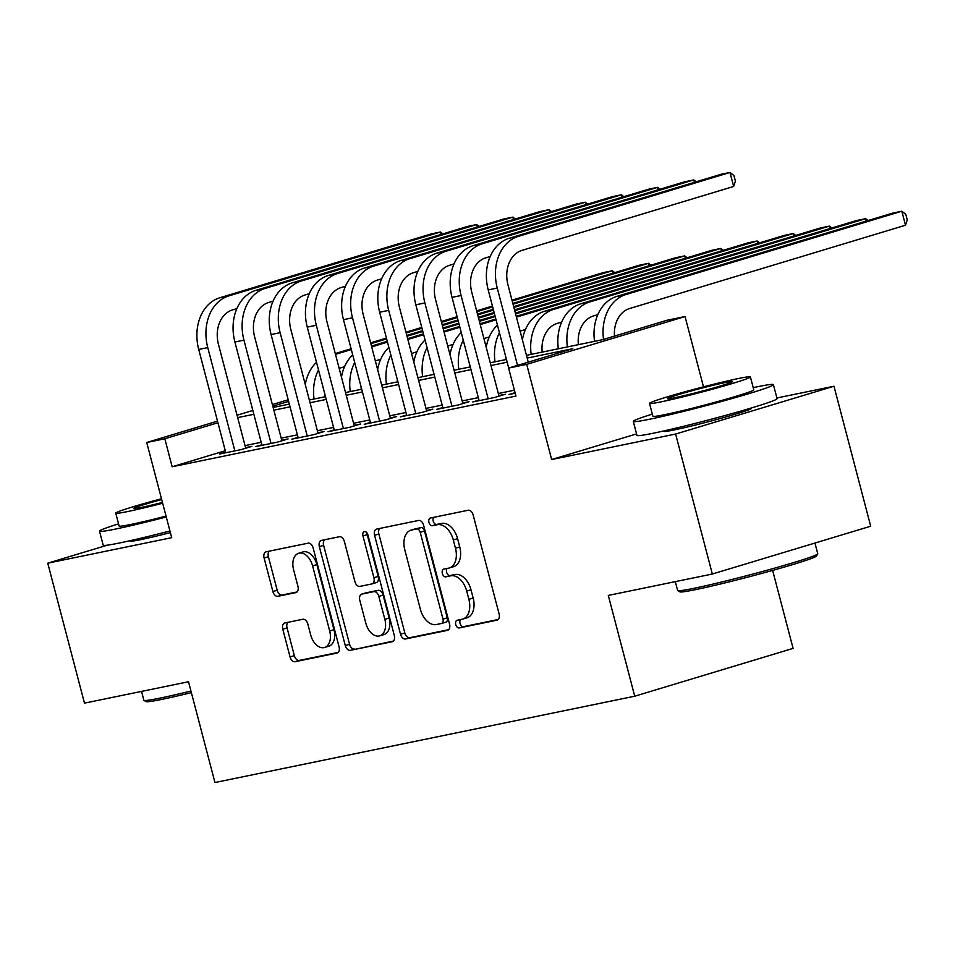 <?xml version="1.0" encoding="UTF-8"?>
<svg xmlns="http://www.w3.org/2000/svg" width="955" height="955" viewBox="0 0 955 955"><rect width="100%" height="100%" fill="white"/><g stroke="black" fill="none" stroke-linecap="round" stroke-linejoin="round"><path stroke-width="1.43" d="M455.75 624.594A3.975 2.531 -106.8 0 0 459.248 627.936L496.994 620.177A5.682 3.617 -106.8 0 0 497.197 620.117A5.682 3.617 -106.8 0 0 499.107 613.946L473.155 515.02A5.682 3.617 -106.8 0 0 468.153 510.257L430.419 518.016A3.975 2.531 -106.8 0 0 430.275 518.052A3.975 2.531 -106.8 0 0 428.938 522.373A3.975 2.531 -106.8 0 0 432.436 525.716L437.318 524.713A18.205 11.579 -106.8 0 1 453.303 539.957L455.463 548.206A18.205 11.579 -106.8 0 1 449.351 567.962A18.205 11.579 -106.8 0 1 448.707 568.13L443.824 569.132A3.975 2.531 -106.8 0 0 443.681 569.168A3.975 2.531 -106.8 0 0 442.344 573.489A3.975 2.531 -106.8 0 0 445.842 576.82L450.724 575.817A18.205 11.579 -106.8 0 1 466.709 591.073L468.869 599.31A18.205 11.579 -106.8 0 1 462.757 619.079A18.205 11.579 -106.8 0 1 462.113 619.234L457.23 620.237A3.975 2.531 -106.8 0 0 457.087 620.273A3.975 2.531 -106.8 0 0 455.75 624.594M460.525 619.568A3.975 2.531 -106.8 0 0 460.035 623.305A3.975 2.531 -106.8 0 0 463.533 626.647L498.2 619.509M433.701 517.347A3.975 2.531 -106.8 0 0 433.212 521.084A3.975 2.531 -106.8 0 0 436.71 524.426L441.592 523.412L437.318 524.713M447.119 568.452A3.975 2.531 -106.8 0 0 446.63 572.2A3.975 2.531 -106.8 0 0 450.127 575.531L455.01 574.528L450.724 575.817M130.859 540.53A45.195 2.006 -14.7 0 0 130.262 541.055A45.195 2.006 -14.7 0 0 140.588 539.671A45.195 2.006 -14.7 0 0 170.36 532.604M664.632 430.765A45.195 2.006 -14.7 0 0 664.035 431.29A45.195 2.006 -14.7 0 0 674.361 429.905A45.195 2.006 -14.7 0 0 723.019 417.765A45.195 2.006 -14.7 0 0 751.466 408.346A45.195 2.006 -14.7 0 0 750.678 408.191M284.888 622.958A5.682 3.617 -106.8 0 0 284.685 623.006A5.682 3.617 -106.8 0 0 282.776 629.178L290.057 656.933A5.682 3.617 -106.8 0 0 295.059 661.708L336.972 653.077A5.682 3.617 -106.8 0 0 337.175 653.029A5.682 3.617 -106.8 0 0 339.085 646.857L313.133 547.931A5.682 3.617 -106.8 0 0 308.131 543.168L266.218 551.787A5.682 3.617 -106.8 0 0 266.015 551.835A5.682 3.617 -106.8 0 0 264.105 558.018L272.903 591.539A5.682 3.617 -106.8 0 0 277.893 596.302L295.835 592.613A5.682 3.617 -106.8 0 0 296.038 592.566A5.682 3.617 -106.8 0 0 297.948 586.382L293.591 569.765A15.208 9.681 -106.8 0 1 298.688 553.243A15.208 9.681 -106.8 0 1 312.583 565.849L329.678 630.98A15.208 9.681 -106.8 0 1 324.569 647.502A15.208 9.681 -106.8 0 1 310.673 634.884L307.82 624.033A5.682 3.617 -106.8 0 0 302.831 619.27L284.888 622.958M225.285 450.736L172.163 466.768L164.821 438.775L146.724 442.499L217.513 421.131M712.335 574.027L675.615 434.048L833.978 386.238L870.697 526.217L712.335 574.027L608.287 595.419L634.729 696.207L214.947 782.527L188.517 681.751L84.47 703.143L47.75 563.175L171.697 537.677L146.724 442.499M636.567 433.904L551.668 459.546L675.615 434.048M551.668 459.546L526.694 364.356L508.597 368.081L572.797 348.694L527.172 358.077M172.163 466.768L515.951 396.074L508.597 368.081M400.527 634.216A5.682 3.617 -106.8 0 0 405.529 638.979L447.441 630.36A5.682 3.617 -106.8 0 0 447.644 630.312A5.682 3.617 -106.8 0 0 449.554 624.14L423.602 525.214A5.682 3.617 -106.8 0 0 418.6 520.451L376.688 529.07A5.682 3.617 -106.8 0 0 376.485 529.118A5.682 3.617 -106.8 0 0 374.575 535.289L400.527 634.216L404.813 632.926A5.682 3.617 -106.8 0 0 409.802 637.689L448.659 629.703M392.207 641.724L350.294 650.343A5.682 3.617 -106.8 0 1 345.292 645.58L319.34 546.654A5.682 3.617 -106.8 0 1 321.25 540.482A5.682 3.617 -106.8 0 1 321.453 540.423L339.395 536.734A5.682 3.617 -106.8 0 1 344.385 541.509L354.914 581.619A5.682 3.617 -106.8 0 0 359.904 586.394L371.805 583.947A5.682 3.617 -106.8 0 0 372.008 583.887A5.682 3.617 -106.8 0 0 373.918 577.715L362.96 535.946A3.975 2.531 -106.8 0 1 364.297 531.625A3.975 2.531 -106.8 0 1 367.926 534.919L394.32 635.493A5.682 3.617 -106.8 0 1 392.41 641.676A5.682 3.617 -106.8 0 1 392.207 641.724L392.601 641.605M107.39 545.162L47.75 563.175M515.055 392.684L508.979 394.522L515.199 393.245M478.98 400.097L472.797 401.96L494.499 397.495L505.207 394.272L498.868 395.573M442.786 407.534L436.602 409.409L458.316 404.944L469.012 401.709L462.686 403.01M406.603 414.983L400.42 416.846L422.134 412.381L432.83 409.146L426.491 410.447M370.409 422.42L364.225 424.283L385.939 419.818L396.635 416.595L390.308 417.896M334.226 429.857L328.043 431.732L349.757 427.267L360.453 424.032L354.126 425.333M298.032 437.306L291.848 439.169L313.562 434.704L324.27 431.481L317.931 432.782M261.849 444.744L255.665 446.618L277.38 442.153L288.076 438.918L281.749 440.219M514.411 390.213L498.331 393.52M478.324 397.626L462.148 400.957M442.141 405.075L425.954 408.394M405.959 412.512L389.771 415.843M369.764 419.949L353.577 423.28M333.582 427.398L317.394 430.729M297.387 434.835L281.212 438.166M261.204 442.284L245.017 445.615M225.667 452.193L219.471 454.055L241.185 449.59L251.893 446.355L245.554 447.656M634.729 696.207L793.092 648.385L772.631 570.41M526.456 355.344L602.76 339.646L666.96 320.271L685.057 316.547L526.694 364.356M703.501 386.835L685.057 316.547M833.978 386.238L776.893 397.972M237.043 415.234L252.848 410.459M272.39 404.562L288.195 399.787M217.931 422.743L164.821 438.775M507.177 362.196L490.989 365.526M470.982 369.633L454.807 372.963M434.8 377.082L418.612 380.4M398.605 384.519L382.43 387.849M362.423 391.956L346.235 395.286M326.228 399.405L310.053 402.735M290.045 406.842L273.858 410.173M253.863 414.291L237.676 417.61M273.142 407.439L289.329 404.108M309.336 399.99L325.512 396.671M345.519 392.553L361.706 389.222M381.702 385.116L397.889 381.785M417.896 377.667L434.083 374.336M454.079 370.23L470.266 366.899M490.273 362.781L506.46 359.45M288.613 401.398L272.808 406.173M462.757 619.079L467.043 617.778A18.205 11.579 -106.8 0 0 473.155 598.021L468.869 599.31M455.01 574.528A18.205 11.579 -106.8 0 1 470.982 589.772L473.155 598.021M449.351 567.962L453.637 566.673A18.205 11.579 -106.8 0 0 459.737 546.905L455.463 548.206M441.592 523.412A18.205 11.579 -106.8 0 1 457.576 538.668L459.737 546.905M379.756 528.437A5.682 3.617 -106.8 0 0 378.86 534L404.813 632.926M441.508 623.472A3.975 2.531 -106.8 0 0 441.652 623.436A3.975 2.531 -106.8 0 0 442.989 619.115L420.212 532.281A3.975 2.531 -106.8 0 0 416.714 528.951L411.569 530.001A18.205 11.579 -106.8 0 0 410.913 530.168A18.205 11.579 -106.8 0 0 404.813 549.925L420.379 609.29A18.205 11.579 -106.8 0 0 436.363 624.534L441.508 623.472M441.795 623.388L445.794 622.183A3.975 2.531 -106.8 0 0 445.937 622.147A3.975 2.531 -106.8 0 0 447.274 617.825L442.989 619.115M410.913 530.168L415.198 528.879A18.205 11.579 -106.8 0 1 415.843 528.712L421 527.649A3.975 2.531 -106.8 0 1 424.486 530.992L447.274 617.825M393.424 641.068L350.294 650.343M324.521 539.802A5.682 3.617 -106.8 0 0 323.626 545.365L349.578 644.291A5.682 3.617 -106.8 0 0 354.568 649.054M372.199 583.815L376.091 582.645A5.682 3.617 -106.8 0 0 376.282 582.598A5.682 3.617 -106.8 0 0 378.192 576.426L367.233 534.657L362.96 535.946M367.042 532.997A3.975 2.531 -106.8 0 0 367.233 534.657M365.837 623.257A15.208 9.681 -106.8 0 0 379.732 635.863A15.208 9.681 -106.8 0 0 384.841 619.341L378.813 596.398A5.682 3.617 -106.8 0 0 373.823 591.634L361.921 594.082A5.682 3.617 -106.8 0 0 361.718 594.129A5.682 3.617 -106.8 0 0 359.808 600.313L365.837 623.257M379.732 635.863L384.017 634.574A15.208 9.681 -106.8 0 0 389.115 618.052L384.841 619.341M365.801 592.912A5.682 3.617 -106.8 0 1 366.004 592.84A5.682 3.617 -106.8 0 1 366.207 592.792L378.108 590.345A5.682 3.617 -106.8 0 1 383.098 595.108L389.115 618.052M324.569 647.502L328.854 646.201A15.208 9.681 -106.8 0 0 333.952 629.691L329.678 630.98M298.688 553.243L302.974 551.954A15.208 9.681 -106.8 0 1 316.869 564.56L333.952 629.691M269.286 551.154A5.682 3.617 -106.8 0 0 268.391 556.717L277.189 590.25A5.682 3.617 -106.8 0 0 282.179 595.013L297.053 591.957M287.956 622.326A5.682 3.617 -106.8 0 0 287.061 627.889L294.343 655.643A5.682 3.617 -106.8 0 0 299.333 660.406L338.177 652.42M614.459 336.112A28.972 22.323 -101.6 0 1 629.655 308.513L905.507 225.225L901.83 211.222L625.979 294.51A43.453 33.473 78.4 0 0 603.548 339.407M625.979 294.51L616.93 296.372L892.782 213.084L901.83 211.222L905.782 214.302L907.25 219.901L905.507 225.225M616.93 296.372A43.453 33.473 78.4 0 0 594.511 341.341M528.246 362.148L507.965 284.829A28.972 22.323 -101.6 0 1 522.015 250.365L733.667 186.464L729.99 172.473L518.338 236.374A43.453 33.473 78.4 0 0 497.257 288.052L517.538 365.383M733.667 186.464L735.41 181.14L733.941 175.541L729.99 172.473L720.941 174.323L509.302 238.237A43.453 33.473 78.4 0 0 488.208 289.914L508.705 368.045M817.719 553.888L816.489 556.001A70.694 3.14 165.3 0 1 770.59 570.983A70.694 3.14 165.3 0 1 695.92 589.557A70.694 3.14 165.3 0 1 679.865 591.849L677.752 590.608A72.425 3.211 -14.7 0 0 694.201 588.268A72.425 3.211 -14.7 0 0 770.697 569.228A72.425 3.211 -14.7 0 0 817.719 553.888A72.425 3.211 -14.7 0 0 817.755 553.733L814.949 543.049M652.337 414.1A72.425 3.211 -14.7 0 0 633.284 421.406A72.425 3.211 -14.7 0 0 649.842 419.173A72.425 3.211 -14.7 0 0 727.805 399.739A72.425 3.211 -14.7 0 0 773.395 384.638A72.425 3.211 -14.7 0 0 756.838 386.87A72.425 3.211 -14.7 0 0 753.22 387.635M633.284 421.406L636.961 435.396A72.425 3.211 -14.7 0 0 653.507 433.176A72.425 3.211 -14.7 0 0 731.482 413.73A72.425 3.211 -14.7 0 0 777.072 398.641L773.395 384.638M750.403 376.915L753.782 389.795A52.143 2.316 165.3 0 1 720.953 400.658A52.143 2.316 165.3 0 1 664.823 414.649A52.143 2.316 165.3 0 1 652.898 416.261L649.519 403.38A52.143 2.316 -14.7 0 0 661.445 401.78A52.143 2.316 -14.7 0 0 717.575 387.778A52.143 2.316 -14.7 0 0 750.403 376.915A52.143 2.316 -14.7 0 0 738.478 378.514A52.143 2.316 -14.7 0 0 682.348 392.517A52.143 2.316 -14.7 0 0 649.519 403.38M724.785 382.645A33.604 1.492 -14.7 0 0 688.615 391.669A33.604 1.492 -14.7 0 0 667.461 398.677A33.604 1.492 -14.7 0 0 675.137 397.638A33.604 1.492 -14.7 0 0 711.32 388.613A33.604 1.492 -14.7 0 0 732.473 381.618A33.604 1.492 -14.7 0 0 724.785 382.645M675.316 581.643L677.644 590.488A72.425 3.211 -14.7 0 0 677.752 590.608M191.37 692.638A70.694 3.14 165.3 0 1 162.147 699.323A70.694 3.14 165.3 0 1 146.103 701.615L143.978 700.385A72.425 3.211 -14.7 0 0 160.428 698.033A72.425 3.211 -14.7 0 0 190.952 691.038M118.563 523.865A72.425 3.211 -14.7 0 0 99.511 531.171A72.425 3.211 -14.7 0 0 116.068 528.951A72.425 3.211 -14.7 0 0 166.266 516.977M99.511 531.171L103.188 545.174A72.425 3.211 -14.7 0 0 119.745 542.941A72.425 3.211 -14.7 0 0 169.93 530.98M166.039 516.106A52.143 2.316 165.3 0 1 131.05 524.426A52.143 2.316 165.3 0 1 119.124 526.026L115.746 513.145A52.143 2.316 -14.7 0 0 127.672 511.546A52.143 2.316 -14.7 0 0 162.66 503.225M161.693 499.561A33.604 1.492 -14.7 0 0 133.688 508.442A33.604 1.492 -14.7 0 0 141.364 507.415A33.604 1.492 -14.7 0 0 162.446 502.426M141.555 691.408L143.871 700.266A72.425 3.211 -14.7 0 0 143.978 700.385M161.479 498.761A52.143 2.316 -14.7 0 0 115.746 513.145M578.372 344.671A28.972 22.323 -101.6 0 1 593.461 315.95L597.83 314.625M866.28 221.083L865.636 218.671L589.784 301.947A43.453 33.473 78.4 0 0 567.377 346.928M868.059 220.545L865.636 218.671L856.599 220.521L580.747 303.809A43.453 33.473 78.4 0 0 558.329 348.79M542.177 352.108A28.972 22.323 -101.6 0 1 557.278 323.387L561.647 322.074M830.086 228.532L829.453 226.108L553.602 309.396A43.453 33.473 78.4 0 0 531.183 354.365M831.877 227.994L829.453 226.108L820.405 227.97L544.553 311.258A43.453 33.473 78.4 0 0 522.397 339.849M505.995 359.546A28.972 22.323 -101.6 0 1 505.828 357.051M520.117 331.158A28.972 22.323 -101.6 0 1 521.084 330.836L525.465 329.511M793.903 235.969L793.271 233.545L517.419 316.833A43.453 33.473 78.4 0 0 516.44 317.156M795.682 235.431L793.271 233.545L784.222 235.407L516.225 316.32M497.448 325.106A43.453 33.473 78.4 0 0 486.202 347.298M499.441 332.722A43.453 33.473 78.4 0 0 495 361.814M469.8 366.995A28.972 22.323 -101.6 0 1 469.633 364.5M483.922 338.595A28.972 22.323 -101.6 0 1 484.901 338.273L489.27 336.96M757.709 243.418L757.076 240.994L515.593 313.909M496.051 319.806L481.225 324.282A43.453 33.473 78.4 0 0 480.258 324.593M759.5 242.88L757.076 240.994L748.028 242.857L515.378 313.097M495.836 318.994L480.031 323.769M461.253 332.543A43.453 33.473 78.4 0 0 450.02 354.735M463.259 340.171A43.453 33.473 78.4 0 0 458.806 369.251M694.44 182.333L693.808 179.91L482.156 243.812A43.453 33.473 78.4 0 0 461.074 295.501L488.172 398.796M696.219 181.796L693.808 179.91L684.759 181.772L473.107 245.674A43.453 33.473 78.4 0 0 452.025 297.363L479.124 400.658M499.023 396.134L471.77 292.266A28.972 22.323 -101.6 0 1 485.832 257.814L490.202 256.489M658.258 189.77L657.613 187.347L445.961 251.261A43.453 33.473 78.4 0 0 424.88 302.938L451.978 406.245M660.036 189.233L657.613 187.347L648.576 189.209L436.924 253.111A43.453 33.473 78.4 0 0 415.831 304.8L442.941 408.095M462.829 403.571L435.587 299.715A28.972 22.323 -101.6 0 1 449.638 265.251L454.007 263.938M622.063 197.219L621.43 194.796L409.779 258.698A43.453 33.473 78.4 0 0 388.697 310.387L415.795 413.682M623.842 196.682L621.43 194.796L612.382 196.658L400.73 260.56A43.453 33.473 78.4 0 0 379.648 312.237L406.746 415.544M426.646 411.02L399.393 307.152A28.972 22.323 -101.6 0 1 413.455 272.7L417.824 271.375M585.881 204.657L585.236 202.233L373.596 266.135A43.453 33.473 78.4 0 0 352.502 317.824L379.613 421.119M587.659 204.119L585.236 202.233L576.199 204.095L364.547 267.997A43.453 33.473 78.4 0 0 343.466 319.686L370.564 422.981M390.452 418.457L363.21 314.589A28.972 22.323 -101.6 0 1 377.261 280.137L381.642 278.812M433.618 374.432A28.972 22.323 -101.6 0 1 433.451 371.937M447.74 346.044A28.972 22.323 -101.6 0 1 448.707 345.722L453.088 344.397M721.526 250.855L720.894 248.431L514.745 310.673M495.203 316.571L479.398 321.346M459.868 327.243L445.042 331.719A43.453 33.473 78.4 0 0 444.063 332.042M723.305 250.317L720.894 248.431L711.845 250.294L514.53 309.874M494.988 315.771L479.183 320.534M459.653 326.443L443.848 331.206M425.071 339.98A43.453 33.473 78.4 0 0 413.825 362.184M427.064 347.608A43.453 33.473 78.4 0 0 422.623 376.7M549.686 212.106L549.053 209.682L337.401 273.584A43.453 33.473 78.4 0 0 316.32 325.261L343.418 428.568M551.477 211.556L549.053 209.682L540.005 211.544L328.353 275.446A43.453 33.473 78.4 0 0 307.271 327.123L334.369 430.43M354.269 425.906L327.016 322.038A28.972 22.323 -101.6 0 1 341.078 287.574L345.447 286.261M397.423 381.881A28.972 22.323 -101.6 0 1 397.256 379.374M411.545 353.481A28.972 22.323 -101.6 0 1 412.524 353.159L416.893 351.834M685.332 258.292L684.699 255.88L513.897 307.45M494.356 313.347L478.551 318.122M459.021 324.02L443.216 328.783M423.674 334.692L408.847 339.168A43.453 33.473 78.4 0 0 407.881 339.479M687.123 257.755L684.699 255.88L675.651 257.731L513.683 306.639M494.141 312.536L478.336 317.311M458.806 323.208L443.001 327.983M423.459 333.88L407.654 338.655M388.876 347.429A43.453 33.473 78.4 0 0 377.643 369.621M390.882 355.045A43.453 33.473 78.4 0 0 386.441 384.137M513.504 219.543L512.871 217.119L301.219 281.021A43.453 33.473 78.4 0 0 280.137 332.71L307.235 436.005M515.282 219.005L512.871 217.119L503.822 218.982L292.17 282.883A43.453 33.473 78.4 0 0 271.089 334.572L298.187 437.868M318.075 433.343L290.833 329.475A28.972 22.323 -101.6 0 1 304.884 295.023L309.265 293.698M361.241 389.318A28.972 22.323 -101.6 0 1 361.074 386.823M375.363 360.93A28.972 22.323 -101.6 0 1 376.33 360.596L380.711 359.283M649.149 265.741L648.517 263.317L513.05 304.215M493.508 310.112L477.703 314.887M458.173 320.785L442.368 325.56M422.826 331.457L407.021 336.232M387.491 342.129L372.665 346.605A43.453 33.473 78.4 0 0 371.686 346.916M650.928 265.204L648.517 263.317L639.468 265.18L512.835 303.415M493.305 309.313L477.5 314.088M457.958 319.985L442.153 324.748M422.623 330.645L406.818 335.42M387.276 341.317L371.471 346.092M352.693 354.866A43.453 33.473 78.4 0 0 341.46 377.058M354.687 362.494A43.453 33.473 78.4 0 0 350.246 391.574M477.309 226.98L476.676 224.568L265.024 288.47A43.453 33.473 78.4 0 0 243.943 340.147L271.041 443.454M479.1 226.442L476.676 224.568L467.628 226.419L255.976 290.32A43.453 33.473 78.4 0 0 234.894 342.009L261.992 445.317M281.892 440.78L254.639 336.924A28.972 22.323 -101.6 0 1 268.701 302.46L273.07 301.147M325.058 396.755A28.972 22.323 -101.6 0 1 324.891 394.26M339.18 368.367A28.972 22.323 -101.6 0 1 340.147 368.045L344.516 366.72M612.967 273.178L612.322 270.754L512.202 300.992M492.661 306.889L476.855 311.664M457.326 317.561L441.52 322.336M421.979 328.233L406.173 332.997M386.644 338.906L370.838 343.669M351.297 349.566L336.47 354.042A43.453 33.473 78.4 0 0 335.503 354.365M614.745 272.641L612.322 270.754L603.274 272.617L511.987 300.18M492.458 306.077L476.652 310.853M457.111 316.75L441.306 321.525M421.776 327.422L405.971 332.197M386.429 338.094L370.624 342.869M351.094 348.766L335.289 353.541M316.499 362.315A43.453 33.473 78.4 0 0 305.266 384.507M318.504 369.931A43.453 33.473 78.4 0 0 314.064 399.023M441.126 234.429L440.494 232.005L228.842 295.907A43.453 33.473 78.4 0 0 207.76 347.596L234.858 450.891M442.905 233.891L440.494 232.005L431.445 233.868L219.793 297.769A43.453 33.473 78.4 0 0 198.712 349.446L225.81 452.754M245.71 448.229L218.456 344.361A28.972 22.323 -101.6 0 1 232.507 309.909L236.888 308.584M463.533 626.647L459.248 627.936M436.71 524.426L432.436 525.716M450.127 575.531L445.842 576.82M470.982 589.772L466.709 591.073M457.576 538.668L453.303 539.957M378.86 534L374.575 535.289M409.802 637.689L405.529 638.979M424.486 530.992L420.212 532.281M421 527.649L416.714 528.951M415.843 528.712L411.569 530.001M349.578 644.291L345.292 645.58M323.626 545.365L319.34 546.654M378.192 576.426L373.918 577.715M383.098 595.108L378.813 596.398M378.108 590.345L373.823 591.634M366.207 592.792L361.921 594.082M316.869 564.56L312.583 565.849M282.179 595.013L277.893 596.302M277.189 590.25L272.903 591.539M268.391 556.717L264.105 558.018M299.333 660.406L295.059 661.708M294.343 655.643L290.057 656.933M287.061 627.889L282.776 629.178M497.257 288.052L488.208 289.914M518.338 236.374L509.302 238.237M589.784 301.947L580.747 303.809M553.602 309.396L544.553 311.258M517.419 316.833L516.416 317.048M481.225 324.282L480.222 324.485M461.074 295.501L452.025 297.363M482.156 243.812L473.107 245.674M424.88 302.938L415.831 304.8M445.961 251.261L436.924 253.111M388.697 310.387L379.648 312.237M409.779 258.698L400.73 260.56M352.502 317.824L343.466 319.686M373.596 266.135L364.547 267.997M445.042 331.719L444.039 331.922M316.32 325.261L307.271 327.123M337.401 273.584L328.353 275.446M408.847 339.168L407.845 339.371M280.137 332.71L271.089 334.572M301.219 281.021L292.17 282.883M372.665 346.605L371.662 346.808M243.943 340.147L234.894 342.009M265.024 288.47L255.976 290.32M336.47 354.042L335.468 354.257M207.76 347.596L198.712 349.446M228.842 295.907L219.793 297.769M445.937 622.147L441.652 623.436M376.282 582.598L372.008 583.887M366.004 592.84L361.718 594.129M745.807 409.635L746.106 410.769M669.586 429.631L669.885 430.765M135.813 539.396L136.111 540.542"/></g></svg>
